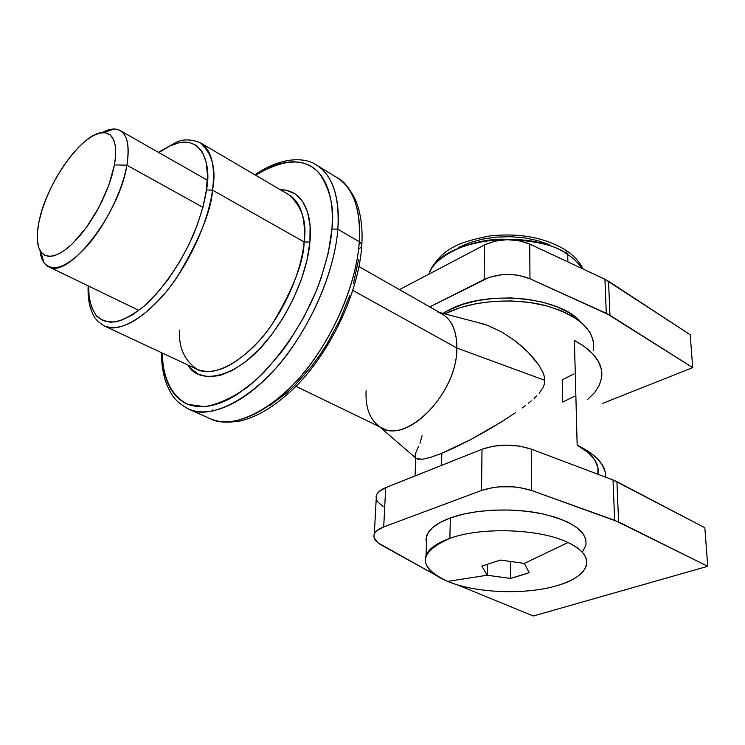<?xml version="1.0" encoding="UTF-8"?>
<svg xmlns="http://www.w3.org/2000/svg" width="745" height="745" viewBox="0 0 745 745"><rect width="100%" height="100%" fill="white"/><g stroke="black" fill="none" stroke-linecap="round" stroke-linejoin="round"><path stroke-width="1.12" d="M602.342 403.52L692.71 367.62L690.215 334.747L692.71 367.62L602.342 403.52M429.763 306.903L489.074 277.419L500.612 274.84L513.082 274.644L519.153 275.454L529.984 278.77L606.3 313.31L692.71 367.62L609.959 315.256L608.535 281.247L690.215 334.747L604.931 279.254L608.535 281.247L609.959 315.256L529.984 278.77L529.714 244.071L604.931 279.254L606.3 313.31L604.931 279.254L529.714 244.071C514.367 238.009 499.318 238.288 484.567 244.9L494.904 241.147L506.917 239.685L519.051 240.7L529.714 244.071L529.984 278.77C514.395 272.819 499.113 273.061 484.138 279.487L429.763 306.903M399.45 289.628L484.567 244.9L484.138 279.487L484.567 244.9L399.45 289.628M533.327 616.003L707.75 566.284L704.835 527.73L707.75 566.284L533.327 616.003L457.374 584.825L533.327 616.003M376.421 495.08L374.307 534.007C372.919 537.89 375.182 541.522 381.105 544.893L435.341 574.926L377.799 542.723L374.139 537.937L373.906 535.478L374.782 533.066L376.747 530.794L383.712 526.92L481.521 490.452L492.966 487.556L499.504 486.802L513.128 486.811L519.759 487.575L531.585 490.499L614.653 520.289L707.75 566.284L618.611 521.956L616.925 481.689L704.835 527.73L613.023 479.957L616.925 481.689L618.611 521.956L531.585 490.499L531.278 449.133L613.023 479.957L614.653 520.289L613.023 479.957L531.278 449.133C514.525 443.787 498.116 443.824 482.034 449.254L493.292 446.199L506.395 445.11L519.647 446.134L531.278 449.133L531.585 490.499C514.562 485.312 497.865 485.293 481.521 490.452L383.712 526.92L385.705 487.64L482.034 449.254L481.521 490.452L482.034 449.254L385.705 487.64C380.714 489.679 377.613 492.156 376.421 495.08L376.206 499.057M383.079 506.442L377.529 501.73L376.244 499.187M376.029 496.617L376.896 494.093L378.842 491.709L385.705 487.64L383.712 526.92C378.646 528.857 375.508 531.213 374.307 534.007M449.561 309.669L442.921 313.375L449.561 309.669L449.505 311.68L449.561 309.669L462.682 304.37L477.731 300.533L494.056 298.345L510.958 297.925L527.683 299.294L543.487 302.396L557.679 307.07L569.674 313.096L580.7 321.942C559.7 296.696 486.718 289.712 449.561 309.669M428.906 274.151C434.26 256.41 468.009 239.853 501.338 239.154C534.444 240.179 556.571 245.31 567.709 254.539L565.576 250.031L567.709 254.539C528.577 226.303 437.669 240.263 428.906 274.151M567.895 261.933L567.709 254.539L567.895 261.933M549.726 244.779L537.75 240.616L524.452 237.869L510.381 236.696L496.17 237.124L482.425 239.145L469.732 242.656L458.613 247.48M582.031 268.545C578.865 263.423 574.097 258.748 567.709 254.539C573.371 258.049 578.139 262.715 582.031 268.545M126.892 165.194L114.488 164.896L108.705 185.514L98.899 207.352L86.308 227.579L72.572 243.624L65.811 249.435L59.423 253.551L53.584 255.87L48.462 256.345L44.197 255.013L40.891 251.94C36.766 245.664 36.16 235.467 39.075 221.349L37.511 231.434L37.362 240.225L38.666 247.377L41.403 252.602L45.492 255.647L50.828 256.345L57.207 254.613L64.405 250.469L72.135 244.034L80.088 235.541L87.919 225.316L95.304 213.787L101.907 201.448L107.457 188.83L111.703 176.463L114.488 164.896L115.717 154.588L115.345 145.946L113.445 139.296L110.102 134.864L105.492 132.768L99.821 133.029L93.311 135.59L86.234 140.302L78.84 146.961L71.399 155.305L64.172 165.017L57.393 175.755L51.303 187.153L46.106 198.813L41.981 210.341L39.075 221.349C46.516 182.693 83.487 131.092 103.648 132.591C114.087 133.439 117.71 144.213 114.488 164.896L126.892 165.194C119.61 214.057 67.59 280.008 48.555 266.701C43.732 264.233 40.891 258.86 40.044 250.59L43.927 262.687C52.904 272.94 67.432 267.222 87.519 245.552C105.958 224.273 122.459 190.534 126.892 165.194L202.901 207.306L126.892 165.194C130.356 141.941 126.129 129.872 114.227 128.997L102.056 132.657C109.347 128.671 115.382 127.963 120.15 130.533C127.618 135.162 129.863 146.718 126.892 165.194M296.007 386.357L382.12 428.003C408.027 443.769 457.43 392.261 456.843 348.008L352.869 290.401L456.843 348.008C457.523 395.334 402.412 448.034 378.255 425.637C369.352 418.383 365.301 406.696 366.112 390.576M544.809 380.313L456.843 348.008L544.809 380.313L544.409 383.982L544.306 376.439L544.809 380.313M543.189 387.335L544.409 383.982L543.189 387.335L539.222 393.183L543.189 387.335M536.782 395.837L534.128 398.379L536.782 395.837M531.315 400.847L528.373 403.269L531.315 400.847M525.327 405.643L522.171 407.99L525.327 405.643M515.587 412.656L501.404 421.921L515.587 412.656M486.383 430.927L501.404 421.921L470.812 439.531L486.383 430.927M455.586 447.186L470.812 439.531L441.85 453.277L455.586 447.186M430.647 457.328L441.85 453.277L430.647 457.328L422.508 459.218L430.647 457.328M379.55 426.755L416.52 458.687L422.508 459.218L417.517 459.097L415.608 457.896M573.939 373.897L562.233 379.857L562.698 402.067L574.507 396.238M593.383 350.411L593.569 341.62L590.319 332.894L583.661 324.578L573.79 317.053L561.041 310.646L545.927 305.683L529.09 302.386L511.256 300.933L493.237 301.371L475.841 303.69L459.823 307.76L445.864 313.375L444.858 313.887L445.864 313.375L445.845 314.139L445.864 313.375C471.362 300.654 512.979 297.227 545.452 305.562C579.489 315.759 595.497 330.538 593.486 349.899M419.984 443.126L422.08 435.723M415.263 457.3L415.263 454.078L418.411 446.628M441.506 465.401L441.85 453.277L441.506 465.401M543.003 372.575L544.306 376.439L543.003 372.575L538.942 365.274L543.003 372.575M533.83 358.522L538.942 365.274L528.14 352.292L533.83 358.522M522.031 346.509L528.14 352.292L515.559 341.163L522.031 346.509M501.934 332.074L515.559 341.163L501.934 332.074L487.519 325.341L501.934 332.074M477.657 322.464L487.519 325.341L477.657 322.464M577.161 445.212L574.404 340.418L577.161 445.212C596.54 454.59 606.048 465.243 605.666 477.182L605.229 471.985L602.249 464.768L596.494 457.756L588.075 451.172L577.161 445.212L587.544 452.057L594.519 459.563L597.9 467.413L597.89 474.248C599.781 463.669 592.871 453.994 577.161 445.212M601.429 378.916C603.86 364.501 594.855 351.677 574.404 340.418L584.872 346.863L592.973 354.015L598.514 361.651L601.411 369.548L601.662 377.492L599.334 385.258L594.566 392.652L587.544 399.516M437.967 312.081C450.446 316.765 456.732 328.741 456.843 348.008C456.881 331.246 451.973 319.894 442.102 313.924L358.988 266.58M585.784 545.619C587.87 531.995 573.287 521.379 542.034 513.752C512.234 507.457 473.922 509.301 450.362 517.924L449.859 538.356C481.251 526.678 540.078 528.708 568.016 542.537C582.366 549.568 588.476 557.26 586.352 565.632C583.549 573.855 573.995 580.457 557.679 585.44C590.217 576.257 597.462 555.919 568.016 542.537L524.34 563.397L529.164 572.644L522.161 574.991L510.604 578.437L487.221 575.233L447.615 581.398L487.221 575.233L481.81 566.107L500.37 560.063L524.34 563.397L568.016 542.537C540.078 528.708 481.251 526.678 449.859 538.356C418.075 552.567 417.33 566.917 447.615 581.398C475.794 593.262 526.119 595.153 557.679 585.44C526.119 595.153 475.794 593.262 447.615 581.398C430.228 574.05 423.039 565.427 426.038 555.537C428.757 548.832 436.7 543.105 449.859 538.356L450.362 517.924C437.306 522.804 429.418 528.689 426.717 535.562L426.438 543.831M425.861 539.92L427.5 533.839L432.212 527.982L439.913 522.599L450.362 517.924L463.176 514.171L477.852 511.526L493.777 510.12L510.269 510.027L526.585 511.256L542.006 513.743L555.863 517.384L567.569 522.003L576.667 527.376L582.832 533.271L585.887 539.427M585.793 545.591L582.637 551.533M487.323 564.459L487.221 575.233L481.81 566.107L500.37 560.063L524.34 563.397L529.164 572.644L510.604 578.437L510.623 561.665L510.604 578.437L487.221 575.233L487.323 564.459M179.601 330.072C178.418 347.17 184.266 360.254 197.146 369.324C214.942 376.132 236.286 365.86 261.178 338.519C283.957 311.838 301.306 272.605 304.09 241.939L309.901 242.097L310.088 225.865L307.601 212.148L302.628 201.448L295.448 194.1L286.415 190.282L280.25 189.696C307.052 190.05 312.276 220.678 309.901 242.097L304.09 241.939C307.154 222.364 302.107 206.654 288.92 194.79L200.554 142.9C211.44 149.689 215.435 165.437 212.53 190.124L206.44 189.966C205.043 200.88 201.02 215.035 194.361 232.421C184.509 256.206 166.368 285.68 145.089 305.301C134.538 313.896 124.769 319.409 115.782 321.849C107.708 322.389 101.292 320.434 96.543 315.992C90.871 307.648 88.264 297.693 88.702 286.117L89.083 296.305L91.486 307.191L96.031 315.396L102.596 320.536L110.996 322.296L120.979 320.49L132.154 315.079L144.092 306.176L156.292 294.098L168.212 279.31L179.312 262.445L189.081 244.239L197.071 225.539L202.938 207.175L206.44 189.966L207.473 174.656L206.058 161.842L202.314 151.989L196.466 145.415L188.82 142.258L179.722 142.528L169.543 146.104L158.909 152.604C200.293 123 212.437 162.913 206.44 189.966L212.53 190.124C208.293 221.6 189.705 262.724 166.638 291.211C141.531 320.471 120.755 332.047 104.309 325.938C119.898 335.036 154.29 312.285 177.72 276.144C199.781 238.763 211.384 210.09 212.53 190.124L304.09 241.939L212.53 190.124C216.46 169.953 212.465 154.215 200.554 142.9C191.67 139.203 183.633 138.952 176.453 142.137L158.378 152.306M361.716 246.381C358.643 291.025 332.41 348.194 298.326 383.964C278.257 404.237 258.841 416.604 240.067 421.055C224.385 423.235 218.415 421.81 210.388 418.764C232.831 428.924 268.898 413.354 300.887 376.188C332.847 339.068 356.52 284.143 359.295 241.725L361.548 243.894L361.735 246.325L361.548 243.894L359.295 241.725C357.721 266.328 347.645 309.426 316.253 356.194C284.776 403.641 235.141 432.128 210.388 418.764L188.392 408.977C212.698 422.192 262.175 393.006 293.903 344.888C325.546 297.46 336.023 253.961 337.848 229.209L331.944 229.05C330.91 244.267 326.068 263.944 317.417 288.073C304.398 321.03 278.835 361.399 247.862 386.869C232.44 397.811 218.061 404.414 204.726 406.668L187.908 404.377C169.059 395.269 162.624 373.254 162.103 352.953L163.323 367.127L165.073 375.284L167.569 382.669L170.819 389.207L174.796 394.822L179.489 399.441L184.872 402.98L190.906 405.401L197.537 406.64L204.717 406.668L212.381 405.438L220.464 402.961L228.883 399.208L237.543 394.226L255.237 380.676L264.065 372.23L281.172 352.422L289.237 341.275L303.904 317.137L316.029 291.528L320.955 278.546L328.256 253.011L331.944 229.05L332.4 217.987L331.944 207.697L330.594 198.291L328.377 189.835L325.341 182.413L321.533 176.081L317.007 170.884L311.829 166.843L306.065 163.965L299.788 162.27L293.055 161.73L285.95 162.335L278.546 164.049L270.901 166.833L255.563 175.205C284.339 158.312 305.552 157.623 319.186 173.147C330.286 189.426 334.542 208.06 331.944 229.05L337.848 229.209C334.635 271.906 310.544 327.465 278.453 365.18C246.344 402.952 210.453 418.979 188.392 408.977C173.613 400.838 171.126 393.798 166.861 384.755C163.295 375.471 161.479 364.761 161.404 352.618M359.295 241.725L337.848 229.209L359.295 241.725C360.813 209.364 353.428 188.01 337.159 177.683C357.116 190.357 360.934 218.918 359.295 241.725M361.828 244.611C362.834 227.169 360.682 212.195 355.374 199.679C349.386 187.87 343.315 180.541 337.159 177.683L316.625 165.101C332.633 175.261 339.711 196.633 337.848 229.209C339.729 206.244 336.256 177.58 316.625 165.101C306.512 157.921 283.426 155.267 254.902 174.805M309.901 242.097L306.987 260.191L301.408 279.375L293.39 298.792L283.296 317.556L271.571 334.812L258.757 349.796L245.459 361.856L232.254 370.535L219.71 375.554L208.339 376.802L198.542 374.353L190.664 368.43L188.029 365.069C198.841 385.5 236.696 378.665 267.492 339.962C297.609 302.07 308.346 262.361 309.901 242.097M212.465 409.983L213.675 410.886M269.615 405.606L286.778 392.829L295.318 384.839L311.783 366.074L319.521 355.495L326.804 344.283L339.627 320.49L349.656 295.802M353.475 283.5L358.531 259.679M88.152 285.856C87.789 294.368 88.581 301.855 90.536 308.318C93.376 314.893 93.386 319.093 104.309 325.938L197.146 369.324C214.215 379.019 249.314 358.475 272.037 324.345C293.269 288.939 303.951 261.467 304.09 241.939C305.832 217.857 300.784 202.146 288.92 194.79M361.735 246.325L359.714 248.439M428.757 274.225C440.481 247.526 461.909 241.482 489.726 235.96C519.433 232.766 544.725 237.459 565.595 250.041C573.715 255.377 579.526 261.7 583.028 269.01M43.927 262.687L40.891 251.94M48.555 266.701L138.915 310.404M415.747 458.073L415.049 475.953M483.44 323.973L439.625 312.518M120.15 130.533L207.371 180.216M114.227 128.997L103.648 132.591M426.717 535.562L426.038 555.537"/></g></svg>
